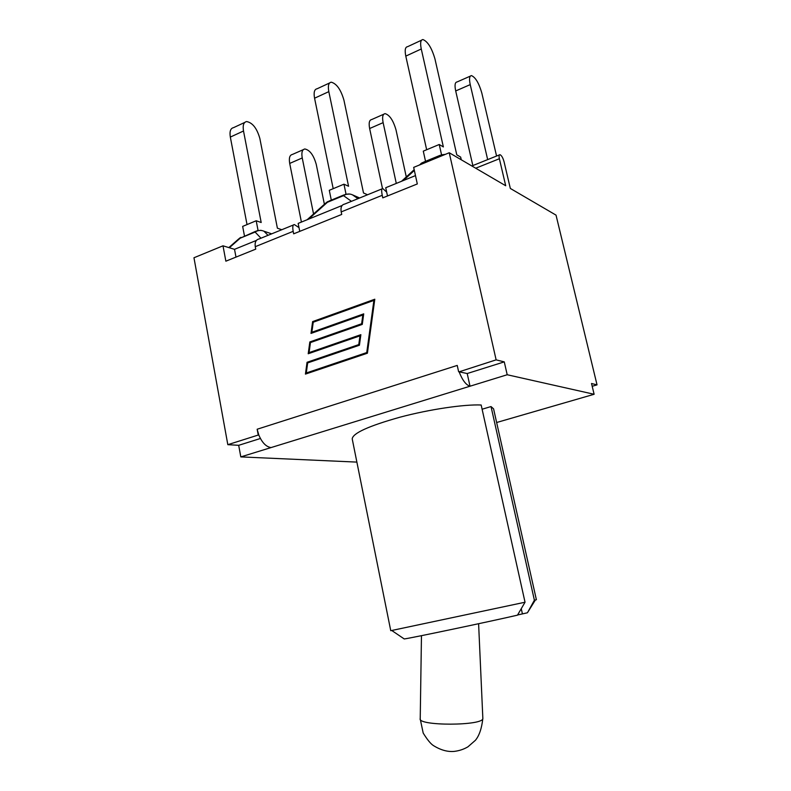 <?xml version="1.0" encoding="UTF-8"?>
<svg xmlns="http://www.w3.org/2000/svg" width="791" height="791" viewBox="0 0 791 791"><rect width="100%" height="100%" fill="white"/><g stroke="black" fill="none" stroke-linecap="round" stroke-linejoin="round"><path stroke-width="1.19" d="M487.671 159.614L470.23 84.607C469.023 78.843 469.439 75.847 471.485 75.61C475.52 77.35 478.96 83.164 481.818 93.041L496.57 156.035M470.338 76.114L457.069 81.957C454.973 82.224 454.509 85.22 455.695 90.955L470.23 84.607M472.84 165.566L455.695 90.955M396.291 183.423L383.121 122.645C382.063 117.048 382.725 114.042 385.098 113.637C389.666 115.011 393.305 120.479 396.034 130.011L406.287 176.937M383.744 114.23L371.73 119.53C369.298 119.955 368.606 122.961 369.634 128.528L383.121 122.645M382.488 188.515L369.634 128.528M313.552 213.995L302.241 157.953C301.312 152.525 302.182 149.529 304.842 148.975C309.845 150.033 313.651 155.174 316.252 164.39L324.389 204.276M303.309 149.647L292.393 154.453C289.694 155.026 288.794 158.022 289.704 163.43L302.241 157.953M301.411 222.073L289.704 163.43M258.064 230.438L256.195 220.758L261.188 222.508L243.509 130.999C242.6 125.334 243.638 122.18 246.624 121.557C252.556 122.684 256.966 128.34 259.853 138.504L277.394 228.194L281.764 229.726M244.745 122.437L233.543 127.648C230.517 128.29 229.449 131.435 230.329 137.08L243.509 130.999M247.029 224.585L230.329 137.08M256.195 220.758L242.659 226.404L244.459 235.896M261.05 230.339L257.184 230.656L255.107 232.05C257.965 230.201 260.921 229.924 263.967 231.209L271.679 233.839M228.836 247.593L238.842 238.803L255.711 231.259M346.033 194.151L343.956 184.194L348.564 186.261L328.819 91.637C327.771 85.794 328.581 82.64 331.271 82.185C336.709 83.698 340.931 89.739 343.956 100.279L363.504 192.964L367.528 194.774M329.59 82.966L317.132 88.76C314.393 89.245 313.533 92.399 314.561 98.213L328.819 91.637M333.199 188.683L314.561 98.213M343.956 184.194L329.283 190.315L331.3 200.133M307.145 219.74L325.595 203.198L329.303 200.954L344.055 194.883M349.919 194.052L345.37 194.339L343.541 195.644C346.498 193.736 349.493 193.479 352.539 194.873L359.638 197.987M441.546 154.769L439.232 144.496L443.365 146.928L421.267 48.983C420.051 42.951 420.604 39.807 422.938 39.55C427.763 41.518 431.767 47.974 434.951 58.939L456.773 154.809L460.659 157.102L461.272 159.792M421.504 40.212L407.602 46.679C405.21 46.976 404.606 50.12 405.793 56.121L421.267 48.983M426.656 149.746L405.793 56.121M439.232 144.496L423.284 151.15L425.538 161.324M419.121 165.141L423.669 162.096L440.023 155.352M444.957 154.413L441.151 154.898L439.608 156.104L445.204 154.413M594.12 394.274L591.52 383.506L597.037 384.871L556.033 215.132L510.333 188.446L504.035 161.671C502.918 157.725 501.553 155.392 499.961 154.67C499.022 154.739 498.824 156.094 499.378 158.744L505.706 185.747L449.239 152.752L496.125 359.865L504.272 361.882L507.199 374.746L594.12 394.274L496.639 422.513L563.587 403.113M381.994 188.881L344.698 204.078C341.643 204.681 340.476 207.291 341.198 211.909L341.722 214.44L293.659 233.829L293.174 231.338C292.393 226.849 292.799 224.595 294.381 224.585L298.998 227.62L298.158 223.398L342.088 205.502M449.239 152.752L413.673 167.385L417.312 183.947L382.785 197.869L382.241 195.298C381.331 190.661 381.519 188.416 382.785 188.555L386.661 192.084L385.731 187.724L415.473 175.602M403.964 638.762L404.231 638.95C410.183 638.288 489.402 621.657 517.472 615.161L525.036 602.228L390.754 630.694L352.213 438.886C352.786 433.191 368.715 425.963 399.989 417.193C429.483 409.352 464.129 404.231 481.165 405.002L525.036 602.228M482.105 409.224L491.033 406.564L493.574 408.838L536.387 599.736L534.39 600.201L527.607 612.481M517.571 614.983L526.944 612.896M491.033 406.564L534.39 600.201M521.269 608.684L522.406 613.836M258.835 435.099L257.154 429.236L258.242 435.05L258.835 435.099C262.108 442.713 266.181 446.866 271.046 447.577L507.199 374.746M271.046 447.577L240.81 456.901L356.879 462.102M293.362 225L259.191 238.931C255.968 239.624 254.662 242.204 255.266 246.683L255.74 249.135L225.86 261.188L223.003 245.813L234.522 249.323L235.985 257.105M386.661 192.084L387.501 195.97M298.998 227.62L299.749 231.377M311.852 332.269L363.722 313.849L362.278 324.399L310.448 342.572L309.073 352.618L360.864 334.682L359.421 345.232L307.659 362.921L306.285 372.976L366.747 352.568L373.896 300.412L313.236 322.224L311.852 332.269L363.662 314.264M373.896 300.412L374.519 300.59L367.39 352.697L306.285 372.976M309.073 352.618L360.815 335.068M366.747 352.568L367.39 352.697M374.736 299.651L313.285 321.759L311.733 333.159M312.623 321.601L374.796 299.225L367.4 353.211L305.435 374.103L307.046 362.288L358.778 344.589L359.974 335.849L308.213 353.755L309.835 341.949L361.635 323.756L362.832 315.026L311.001 333.416L312.623 321.601L313.285 321.759M362.832 315.026L363.465 315.194L362.268 323.924L310.507 342.088L308.945 353.508M361.635 323.756L362.268 323.924M309.835 341.949L310.507 342.088M359.974 335.849L360.617 335.997L359.421 344.728L307.719 362.416L306.157 373.856M358.778 344.589L359.421 344.728M307.046 362.288L307.719 362.416M260.407 438.491L238.684 445.313L240.81 456.901M467.204 373.53L459.106 371.819C462.419 380.234 466.047 385.029 470.012 386.216L467.204 373.53L504.272 361.882M459.106 371.819L496.125 359.865M257.154 429.236L457.238 365.422L458.622 371.721M238.684 445.313L227.818 444.671L258.242 435.05M597.037 384.871L592.192 386.285M227.818 444.671L193.963 257.757L223.003 245.813M234.522 249.323L256.413 240.415M229.331 247.741L240.237 238.16L255.107 232.05L260.971 238.2M268.011 235.332L263.967 231.209M357.957 198.67L352.539 194.873M308.628 219.137L327.415 202.278L343.541 195.644L351.441 201.329M420.881 164.419L422.078 163.322L439.608 156.104L440.28 156.44M403.321 180.556L414.336 170.431M475.707 168.216L499.378 158.744M341.198 211.909L382.241 195.298M255.266 246.683L293.174 231.338M482.836 718.06L482.846 718.386C483.874 725.97 416.738 726.118 420.229 718.554L421.465 635.667M240.879 237.359L239.495 238.239M327.978 201.497L326.475 202.427M422.523 162.56L420.871 163.569M401.561 181.277L414.177 169.689M527.429 612.758L535.378 599.983M404.231 638.95L391.772 630.506M471.851 165.962L499.418 154.888M478.604 623.723L482.846 718.386C481.739 728.353 479.267 735.65 475.44 740.267L467.965 746.803C463.842 749.265 459.225 750.807 454.123 751.41C447.498 752.004 440.557 750.036 433.32 745.508C430.63 743.767 427.259 739.625 423.195 733.069L420.219 718.97"/></g></svg>
